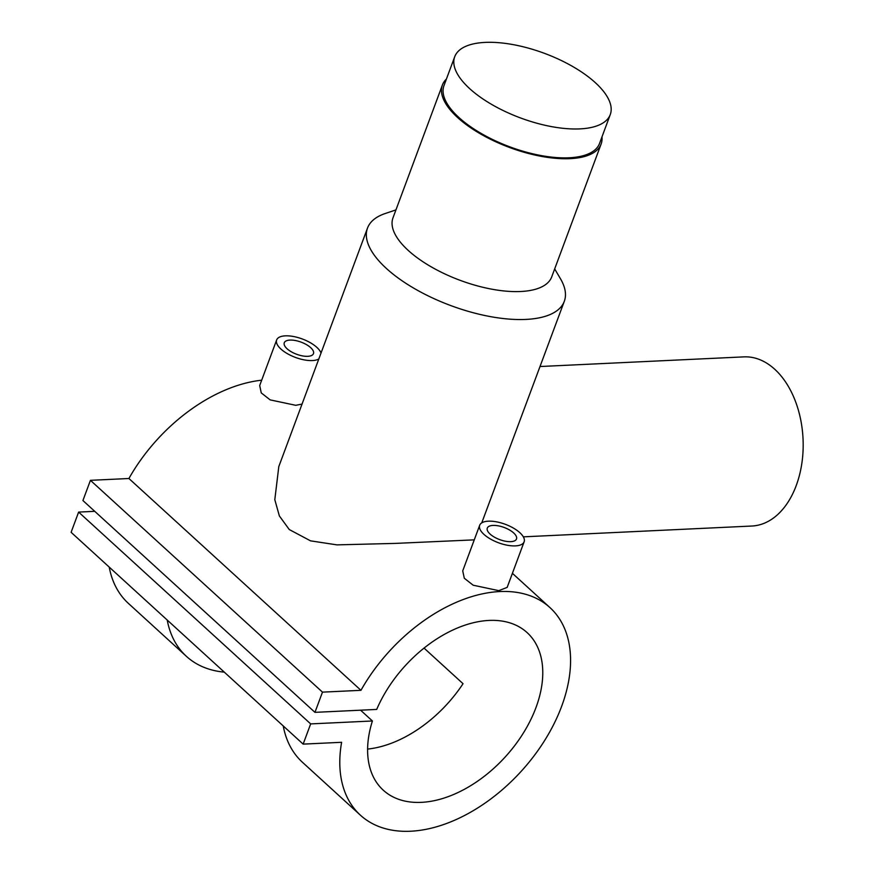 <?xml version="1.0" encoding="UTF-8"?>
<svg xmlns="http://www.w3.org/2000/svg" width="874" height="874" viewBox="0 0 874 874"><rect width="100%" height="100%" fill="white"/><g stroke="black" fill="none" stroke-linecap="round" stroke-linejoin="round"><path stroke-width="1.31" d="M595.336 82.68A82.975 34.447 -159.6 0 1 610.271 114.57A82.975 34.447 -159.6 0 1 551.691 126.643A82.975 34.447 -159.6 0 1 469.655 88.624A82.975 34.447 -159.6 0 1 454.72 56.723A82.975 34.447 -159.6 0 1 513.3 44.65A82.975 34.447 -159.6 0 1 595.336 82.68M610.271 114.57L599.531 143.456A82.975 34.447 -159.6 0 1 540.951 155.528A82.975 34.447 -159.6 0 1 458.916 117.498A82.975 34.447 -159.6 0 1 443.981 85.608L454.72 56.723M493.012 525.416A15.579 6.468 20.4 0 0 487.299 528.104A15.579 6.468 20.4 0 0 494.323 537.106A15.579 6.468 20.4 0 0 510.798 541.662A15.579 6.468 20.4 0 0 516.501 538.963A15.579 6.468 20.4 0 0 509.487 529.961A15.579 6.468 20.4 0 0 493.012 525.416M515.442 545.889A23.707 9.843 20.4 0 0 524.127 541.804A23.707 9.843 20.4 0 0 513.442 528.104A23.707 9.843 20.4 0 0 488.369 521.177A23.707 9.843 20.4 0 0 479.684 525.274A23.707 9.843 20.4 0 0 490.369 538.974A23.707 9.843 20.4 0 0 515.442 545.889M479.684 525.274L462.728 570.864L464.291 578.238L473.162 585.209L498.792 590.66L507.171 587.394L524.127 541.804M289.982 340.084A15.579 6.468 -159.6 0 1 306.457 344.629A15.579 6.468 -159.6 0 1 313.471 353.631A15.579 6.468 -159.6 0 1 307.768 356.319A15.579 6.468 -159.6 0 1 291.293 351.774A15.579 6.468 -159.6 0 1 284.269 342.772A15.579 6.468 -159.6 0 1 289.982 340.084M318.824 358.985A23.707 9.843 -159.6 0 1 312.411 360.558A23.707 9.843 -159.6 0 1 287.338 353.642A23.707 9.843 -159.6 0 1 276.654 339.942A23.707 9.843 -159.6 0 1 285.339 335.845A23.707 9.843 -159.6 0 1 321.02 353.074M276.654 339.942L259.698 385.532L261.26 392.907L270.142 399.877L295.762 405.317L302.054 404.072M540.056 366.523L743.883 356.876A84.669 55.215 87.3 0 1 774.735 369.254A84.669 55.215 87.3 0 1 801.884 463.111A84.669 55.215 87.3 0 1 751.891 526.028L523.34 536.844M481.749 522.87L564.309 301.301A104.989 43.58 -159.6 0 1 490.194 316.574A104.989 43.58 -159.6 0 1 386.395 268.46A104.989 43.58 -159.6 0 1 367.495 228.103A104.989 43.58 -159.6 0 1 385.27 213.496L395.944 209.902M601.967 136.901A84.669 35.146 -159.6 0 1 601.115 144.046L551.712 276.894A84.669 35.146 -159.6 0 1 491.931 289.207A84.669 35.146 -159.6 0 1 408.224 250.412A84.669 35.146 -159.6 0 1 392.983 217.866L442.397 85.018A84.669 35.146 -159.6 0 1 446.417 79.053M554.673 268.93L560.398 278.631A104.989 43.58 -159.6 0 1 564.309 301.301M601.115 144.046A84.669 35.146 -159.6 0 1 541.345 156.359A84.669 35.146 -159.6 0 1 457.637 117.564A84.669 35.146 -159.6 0 1 442.397 85.018M367.495 228.103L278.806 466.574L274.807 499.699L279.363 515.944L289.294 529.568L310.521 540.842L336.949 544.873L395.583 543.388L474.254 539.859M283.242 725.955A140.55 89.17 132.4 0 0 302.415 762.248L360.427 815.202A140.55 89.17 132.4 0 0 521.035 771.502A140.55 89.17 132.4 0 0 549.943 607.583A140.55 89.17 132.4 0 0 360.951 690.318L128.915 478.504L90.437 480.329L82.921 500.54L314.957 712.354L376.705 709.426A106.683 67.68 -47.6 0 1 527.109 632.601A106.683 67.68 -47.6 0 1 505.172 757.015A106.683 67.68 -47.6 0 1 383.26 790.183A106.683 67.68 -47.6 0 1 372.411 720.984L360.591 710.191M224.29 672.139A140.55 89.17 -47.6 0 1 186.402 656.341A140.55 89.17 -47.6 0 1 167.229 620.048M109.217 567.095A140.55 89.17 132.4 0 0 128.391 603.388L186.402 656.341M261.676 380.201A140.55 89.17 132.4 0 0 128.915 478.504M372.411 720.984L310.663 723.901L303.147 744.124L341.614 742.299A140.55 89.17 132.4 0 0 360.427 815.202M424.043 648.093L463.045 683.697A106.683 67.68 -47.6 0 1 367.604 749.084M360.951 690.318L322.473 692.132L90.437 480.329M322.473 692.132L314.957 712.354M94.742 511.334L78.627 512.088L71.111 532.31L303.147 744.124M310.663 723.901L78.627 512.088M549.943 607.583L512.404 573.311"/></g></svg>
